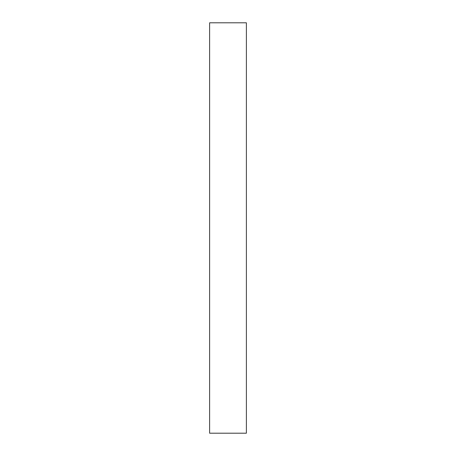 <?xml version="1.0" encoding="UTF-8"?>
<svg xmlns="http://www.w3.org/2000/svg" width="456" height="456" viewBox="0 0 456 456"><rect width="100%" height="100%" fill="white"/><g stroke="black" fill="none" stroke-linecap="round" stroke-linejoin="round"><path stroke-width="0.68" d="M209.617 228L209.617 22.8L246.382 22.8L246.382 433.2L209.617 433.2L209.617 228L209.617 433.2"/></g></svg>
